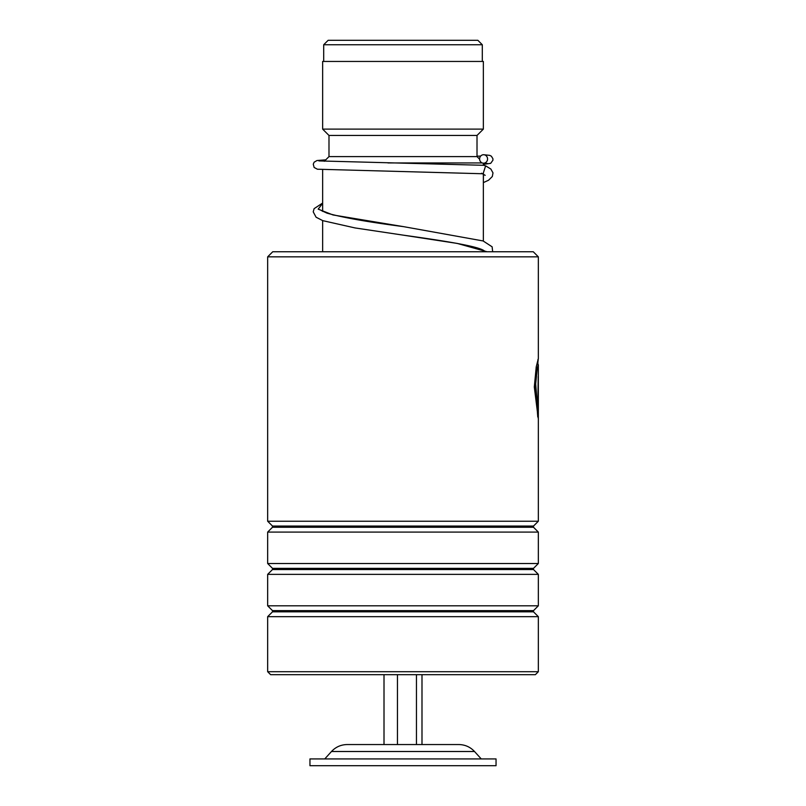 <?xml version="1.0" encoding="UTF-8"?>
<svg xmlns="http://www.w3.org/2000/svg" width="806" height="806" viewBox="0 0 806 806"><rect width="100%" height="100%" fill="white"/><g stroke="black" fill="none" stroke-linecap="round" stroke-linejoin="round"><path stroke-width="1.21" d="M328.143 40.3L477.857 40.3L482.3 44.743L323.7 44.743L328.143 40.3M482.3 61.447L482.3 44.743M323.7 61.447L323.7 44.743M483.358 251.754L483.358 250.203M483.358 241.034L483.358 174.247M483.358 165.28L483.358 163.185A4.232 3.98 -90 0 0 487.559 159.094A4.232 3.98 -90 0 0 483.59 154.732A4.232 3.98 -90 0 0 479.61 158.822A4.232 3.98 -90 0 0 483.328 163.185L487.338 163.477M387.958 162.943L482.25 162.943M322.642 251.754L322.642 220.602M322.642 211.404L322.642 169.663M324.314 161.281L328.989 156.606L477.011 156.606L479.62 159.205M477.011 156.606L477.011 135.458L483.358 129.111L483.358 61.447L322.642 61.447L322.642 129.111L483.358 129.111M328.989 156.606L328.989 135.458L477.011 135.458M328.989 135.458L322.642 129.111M324.758 758.93L331.488 751.504L474.512 751.504C470.271 746.981 465.042 744.663 458.836 744.553L347.164 744.553L384.009 744.553L384.009 674.672M496.043 758.93L309.957 758.93L309.957 765.7L496.043 765.7L496.043 758.93M397.449 674.672L397.449 744.553M416.45 674.672L416.45 744.553M421.991 674.672L421.991 744.553L457.294 744.553M272.74 251.754L533.26 251.754L538.337 256.832L267.663 256.832L272.74 251.754M538.337 671.71L535.375 674.672L270.625 674.672L267.663 671.71L538.337 671.71L538.337 616.661L267.663 616.661L272.499 611.835L533.501 611.835L533.501 610.636L538.337 605.81L538.337 574.366L267.663 574.366L272.499 569.54L533.501 569.54L533.501 568.351L538.337 563.515L538.337 532.081L267.663 532.081L272.499 527.255L533.501 527.255L533.501 526.056L538.337 521.23L538.337 364.856L537.068 370.075L535.698 383.928L537.773 410.576L538.186 376.553L538.186 418.133L534.307 386.981L536.232 366.881L538.297 358.67L537.914 362.166M533.501 526.056L272.499 526.056L267.663 521.23L538.337 521.23M533.501 568.351L272.499 568.351L267.663 563.515L538.337 563.515M533.501 610.636L272.499 610.636L267.663 605.81L538.337 605.81M538.297 364.624L536.655 370.075L535.285 383.918L537.763 416.863M483.701 165.311L485.635 165.845L483.106 173.743M322.642 203.303L318.189 209.137L333.019 214.96L403.453 226.627C368.382 222.063 342.903 217.58 327.035 213.167L321.292 210.527M483.469 173.764L483.358 182.358M484.89 251.17L482.411 249.759C472.487 245.185 438.021 239.987 402.778 235.08L457.234 243.422L487.056 251.754M474.512 751.504L481.242 758.93M331.488 751.504C335.729 746.981 340.958 744.663 347.164 744.553M272.499 526.056L272.499 527.255M272.499 568.351L272.499 569.54M272.499 610.636L272.499 611.835M267.663 671.71L267.663 616.661M267.663 605.81L267.663 574.366M267.663 521.23L267.663 256.832M267.663 563.515L267.663 532.081M538.337 358.851L538.337 256.832M533.501 611.835L538.337 616.661M533.501 569.54L538.337 574.366M533.501 527.255L538.337 532.081M537.914 364.624L537.914 359.597M481.545 173.23L485.182 175.335M483.288 173.764L317.413 169.22L314.128 167.457L313.272 164.182L314.139 162.187L317 160.525L325.735 159.85M480.708 156.052L477.011 156.203M483.892 165.311L318.924 160.918M483.842 154.742L489.685 155.357L491.368 156.203L492.899 158.691L492.929 160.213L490.693 163.336L483.358 164.384M322.642 203.041L314.118 208.643L313.222 211.847L316.083 217.217L322.793 220.653L355.063 227.937L402.778 235.08M403.453 226.627L483.096 240.944L492.134 246.817L492.657 251.754M485.635 165.845L490.874 169.059L492.99 172.887L492.315 176.524L488.567 180.222L483.358 182.609"/></g></svg>
